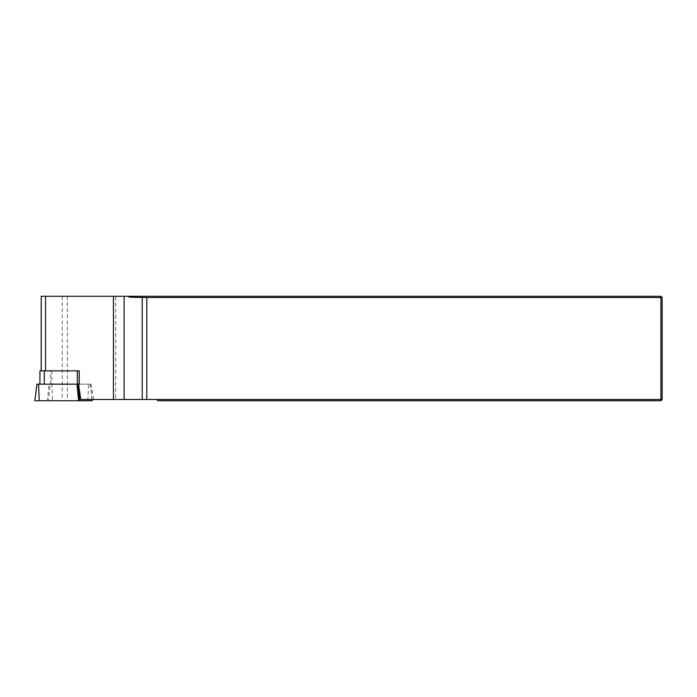 <?xml version="1.0" encoding="UTF-8"?>
<svg xmlns="http://www.w3.org/2000/svg" width="697" height="697" viewBox="0 0 697 697"><rect width="100%" height="100%" fill="white"/><g stroke="black" fill="none" stroke-linecap="round" stroke-linejoin="round"><path stroke-width="0.52" stroke-dasharray="3.48 2.61" d="M79.214 370.856L41.21 370.856L51.97 370.856L51.77 384.143L79.214 384.143M660.895 296.269L660.895 399.477L156.581 399.477L157.836 400.731L660.895 400.731L660.895 399.477L662.15 399.477L662.15 297.523L660.895 296.269L41.21 296.269M80.756 399.477L115.711 399.477L115.711 296.269M52.458 399.477L51.77 384.143M156.581 399.477L115.711 399.477M662.15 399.477L660.895 400.731M93.781 399.477L90.898 384.143M34.85 400.731L48.511 400.731L50.132 384.143L90.209 384.143L51.97 384.143M39.929 370.856L51.97 370.856M48.511 400.731L92.239 400.731M35.007 400.731L36.95 384.143L49.051 384.143L47.422 400.731M50.132 384.143L49.051 384.143M41.358 296.269L41.358 370.856M62.233 296.269L62.233 399.477M67.391 296.269L67.391 399.477M50.515 384.143L50.515 370.856M40.078 384.143L40.078 370.856M87.892 400.731L88.51 384.143M91.943 399.477L90.148 384.143M90.209 384.143L92.091 399.477"/><path stroke-width="1.05" d="M77.35 384.143L77.35 370.856L79.214 370.856L79.214 384.143L78.047 384.143L79.667 400.731L39.198 400.731L38.588 384.143L78.047 384.143M78.561 384.143L80.756 399.477L660.895 399.477L660.895 297.523L146.788 297.523L146.788 399.477M41.21 370.856L41.21 296.269L660.895 296.269L660.895 297.523L662.15 297.523L662.15 399.477L660.895 400.731L157.836 400.731L156.581 399.477M127.324 296.269L130.139 297.236L146.788 297.523M660.895 400.731L660.895 399.477L662.15 399.477M660.895 296.269L662.15 297.523M77.35 370.856L39.929 370.856L39.929 384.143M92.091 399.477L92.239 400.731L79.667 400.731M36.95 384.143L34.85 400.731L39.198 400.731M36.889 384.143L38.588 384.143M113.445 296.269L113.445 399.477M45.558 296.269L45.558 370.856M130.139 297.236L130.139 296.269M142.24 297.236L142.24 399.477M124.127 296.269L124.127 399.477M44.277 384.143L44.277 370.856M92.091 400.731L91.943 399.477M78.587 400.731L76.966 384.143"/></g></svg>
